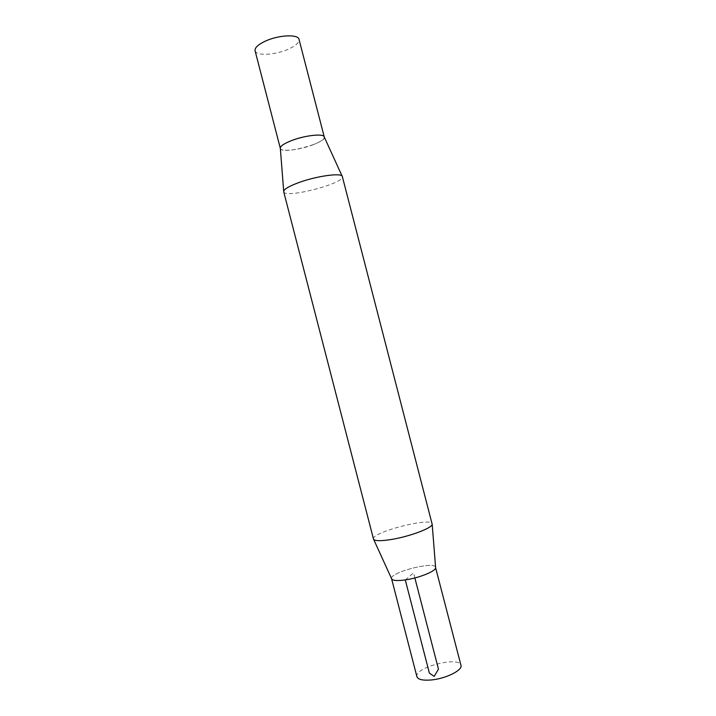 <?xml version="1.0" encoding="UTF-8"?>
<svg xmlns="http://www.w3.org/2000/svg" width="716" height="716" viewBox="0 0 716 716"><rect width="100%" height="100%" fill="white"/><g stroke="black" fill="none" stroke-linecap="round" stroke-linejoin="round"><path stroke-width="0.54" stroke-dasharray="3.58 2.69" d="M416.909 676.71C413.678 667.634 459.386 655.811 460.961 665.316M391.786 579.137C393.236 580.685 397.738 580.945 405.283 579.915C418.878 578.036 435.722 571.234 435.623 567.797M435.588 567.269C434.469 560.861 389.441 572.505 391.571 578.644M255.075 50.747C255.979 56.072 274.81 55.168 287.841 49.404C295.645 45.931 299.377 42.584 299.028 39.38M312.552 144.954C320.464 141.902 324.375 139.244 324.276 136.998C323.883 130.169 277.361 142.207 280.323 148.364C280.806 152.069 299.342 150.029 312.552 144.954M391.554 578.618C389.611 572.469 434.299 560.914 435.579 567.224M373.475 539.023C370.718 532.471 431.435 516.764 432.195 523.835M283.697 191.727L283.742 191.861C285.398 198.78 344.28 183.556 342.373 176.7L342.096 176.091M280.341 148.454C281.63 154.96 326.326 143.406 324.303 137.078M405.283 579.915L413.562 572.898L414.868 577.946M283.697 191.199L283.742 191.861"/><path stroke-width="1.07" d="M435.623 567.797L460.961 665.316C462.93 670.149 445.71 678.75 431.148 679.976C422.753 680.639 418.001 679.556 416.909 676.71L391.554 578.618M324.232 136.854L299.028 39.38C298.384 34.117 279.177 34.869 265.896 40.884C258.252 44.392 254.645 47.677 255.075 50.747L280.287 148.221M435.579 567.224L435.632 567.833C435.614 571.287 418.824 578.045 405.274 579.915C397.783 580.945 393.299 580.694 391.804 579.163L373.475 539.023L283.697 191.727C283.554 189.4 288.673 186.33 299.046 182.49C317.206 175.841 342.302 172.529 342.346 176.557L432.195 524.345C432.16 528.059 409.454 536.57 391.357 539.479C381.377 541.072 375.497 541.063 373.716 539.47M342.096 176.091L324.303 137.078C324.339 133.283 305.285 135.217 291.663 140.542C283.769 143.665 279.992 146.297 280.341 148.454L283.697 191.199M414.868 577.946L438.46 669.183L434.173 676.405L429.376 673.112L405.283 579.915M435.632 567.833L432.195 524.345"/></g></svg>

